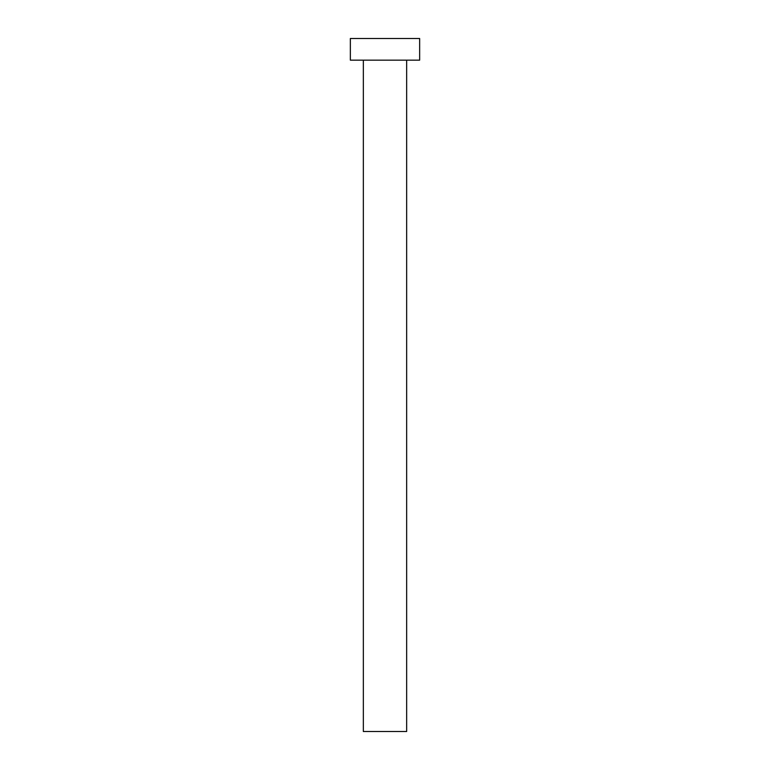 <?xml version="1.0" encoding="UTF-8"?>
<svg xmlns="http://www.w3.org/2000/svg" width="770" height="770" viewBox="0 0 770 770"><rect width="100%" height="100%" fill="white"/><g stroke="black" fill="none" stroke-linecap="round" stroke-linejoin="round"><path stroke-width="1.16" d="M406.656 60.156L406.656 731.5L363.344 731.5L363.344 60.156M419.65 60.156L350.35 60.156L350.35 38.5L419.65 38.5L419.65 60.156"/></g></svg>
